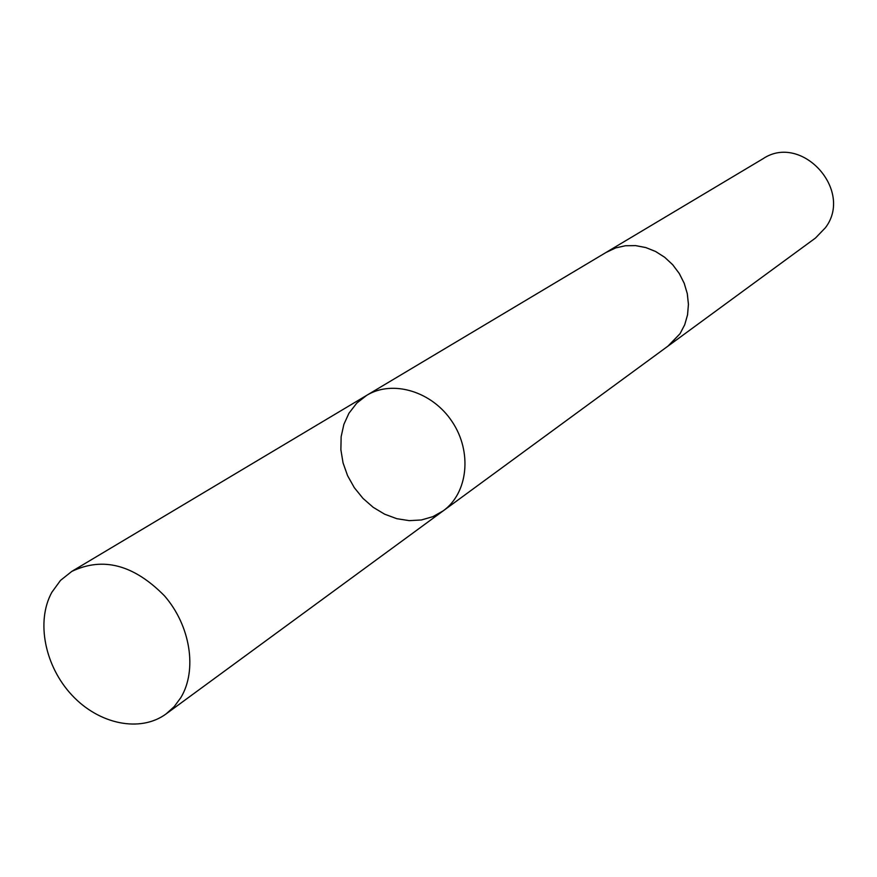<?xml version="1.0" encoding="UTF-8"?>
<svg xmlns="http://www.w3.org/2000/svg" width="877" height="877" viewBox="0 0 877 877"><rect width="100%" height="100%" fill="white"/><g stroke="black" fill="none" stroke-linecap="round" stroke-linejoin="round"><path stroke-width="1.32" d="M605.875 252.554L615.709 247.917L625.444 245.746L635.606 245.626L645.779 247.566L655.601 251.502L664.689 257.29L672.681 264.722L679.269 273.492L684.203 283.282L687.294 293.707L688.423 304.352L687.546 314.832L684.718 324.731L680.059 333.666L668.745 345.56L443.258 510.809C468 493.06 472.429 451.94 452.203 421.782C432.306 391.405 392.71 379.456 366.718 395.33L356.775 403.113L348.958 413.22L343.872 424.38L341.142 436.724L340.879 449.737L343.06 462.913L347.61 475.74L354.341 487.722L362.99 498.388L373.218 507.334L384.63 514.185L396.788 518.691L409.219 520.642L421.431 519.962L432.931 516.641L443.258 510.809C468 493.06 472.429 451.94 452.203 421.782C432.306 391.405 392.71 379.456 366.718 395.33L71.75 571.431C102.839 556.544 133.732 564.656 164.427 595.779C190.506 625.674 197.468 670.149 180.837 697.632L174.238 706.577L166.159 713.878C140.32 732.92 99.068 724.358 72.024 695.253C44.815 666.323 35.804 621.344 51.864 592.271L60.502 580.41L71.75 571.431M366.718 395.33L606.752 252.039L615.709 247.906L625.444 245.735L635.606 245.615L645.79 247.555L655.612 251.491L664.689 257.279L672.692 264.711L679.28 273.492L684.213 283.282L687.305 293.707L688.434 304.352L687.557 314.832L684.729 324.731L680.059 333.677L667.923 346.163M606.752 252.028L762.935 158.781C801.479 132.756 853.891 190.243 825.465 227.669L815.467 238.051L668.745 345.571M443.258 510.809L166.159 713.878"/></g></svg>
